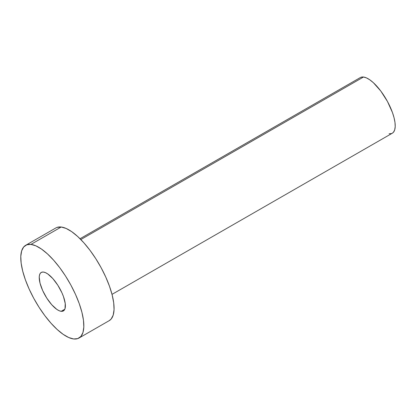 <?xml version="1.0" encoding="UTF-8"?>
<svg xmlns="http://www.w3.org/2000/svg" width="416" height="416" viewBox="0 0 416 416"><rect width="100%" height="100%" fill="white"/><g stroke="black" fill="none" stroke-linecap="round" stroke-linejoin="round"><path stroke-width="0.62" d="M61.168 311.308A22.194 8.065 60.1 0 1 43.924 293.14A22.194 8.065 60.1 0 1 41.241 272.444A22.194 8.065 60.1 0 1 43.446 272.059L41.735 272.215L40.435 273.12L39.588 274.737L39.229 277.009L40.019 283.13L42.676 290.555L46.8 298.147L51.761 304.762L56.805 309.384L59.119 310.71L61.168 311.308L62.873 311.152L64.178 310.248L65.026 308.63L65.239 303.529L63.482 296.624L61.937 292.817L57.814 285.22L52.853 278.611L47.804 273.988L45.495 272.657L43.446 272.059A22.194 8.065 60.1 0 1 60.689 290.228A22.194 8.065 60.1 0 1 63.372 310.929A22.194 8.065 60.1 0 1 61.168 311.308L64.808 309.218L61.168 311.308M112.013 294.372L392.293 133.219A32.089 11.658 -119.9 0 0 388.414 103.293A32.089 11.658 -119.9 0 0 363.485 77.028L80.829 239.548L363.485 77.028A32.089 11.658 -119.9 0 0 360.303 77.579L80.023 238.732M30.956 244.4A53.482 19.427 60.1 0 1 72.504 288.179A53.482 19.427 60.1 0 1 78.967 338.052A53.482 19.427 60.1 0 1 73.658 338.972A53.482 19.427 60.1 0 1 32.105 295.194A53.482 19.427 60.1 0 1 25.646 245.32A53.482 19.427 60.1 0 1 30.956 244.4L61.194 227.011L30.956 244.4L35.89 245.84L41.46 249.044L47.445 253.885L53.617 260.177L59.738 267.68L65.577 276.11L70.902 285.137L75.514 294.414L79.232 303.586L81.916 312.302L83.465 320.226L83.814 327.054L82.95 332.519L80.912 336.419L77.776 338.598L73.658 338.972L68.718 337.532L63.154 334.329L57.169 329.488L50.996 323.196L44.876 315.687L39.036 307.263L33.712 298.236L29.099 288.959L25.381 279.786L22.698 271.066L21.148 263.146L20.8 256.318L21.663 250.853L23.702 246.953L26.837 244.774L30.956 244.4M78.967 338.052L109.205 320.663A53.482 19.427 -119.9 0 0 102.747 270.79A53.482 19.427 -119.9 0 0 61.194 227.011A53.482 19.427 -119.9 0 0 55.884 227.932L25.646 245.32M57.075 227.386L61.194 227.011L66.134 228.452L71.698 231.655L77.683 236.496L83.855 242.793L89.981 250.297L95.815 258.726L101.14 267.748L105.752 277.03L109.47 286.203L112.154 294.918L113.703 302.838L114.052 309.665L113.188 315.136L111.15 319.03L109.132 320.705M361.015 77.251L363.485 77.028L366.449 77.891L369.788 79.815L373.381 82.716L380.754 91L387.452 101.468L392.449 112.538L394.061 117.77L394.992 122.522L395.2 126.62L394.685 129.901L393.458 132.241L392.252 133.245M391.576 133.546L389.106 133.77"/></g></svg>
